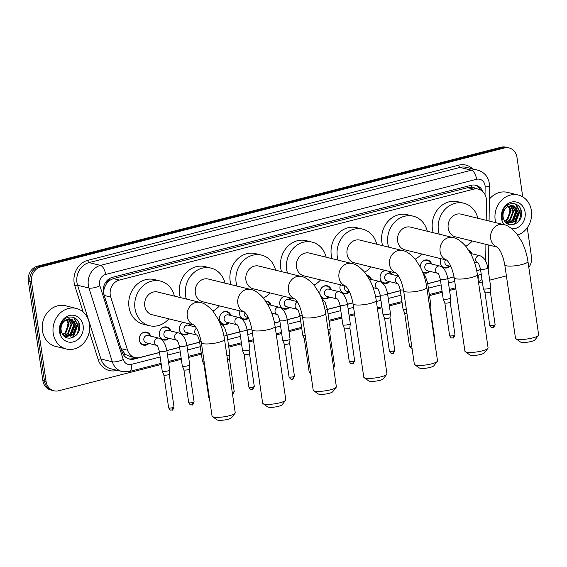 <?xml version="1.0" encoding="UTF-8"?>
<svg xmlns="http://www.w3.org/2000/svg" width="567" height="567" viewBox="0 0 567 567"><rect width="100%" height="100%" fill="white"/><g stroke="black" fill="none" stroke-linecap="round" stroke-linejoin="round"><path stroke-width="0.85" d="M148.88 343.439A6.684 5.819 -76.2 0 1 143.508 345.133A6.684 5.819 -76.2 0 1 139.312 340.129A6.684 5.819 -76.2 0 1 146.697 332.149A6.684 5.819 -76.2 0 1 150.673 336.139M168.952 338.293A6.684 5.819 -76.2 0 1 163.579 339.987A6.684 5.819 -76.2 0 1 159.377 334.977A6.684 5.819 -76.2 0 1 166.769 326.996A6.684 5.819 -76.2 0 1 170.745 330.986M189.017 333.141A6.684 5.819 -76.2 0 1 183.651 334.835A6.684 5.819 -76.2 0 1 179.448 329.831A6.684 5.819 -76.2 0 1 183.07 322.347M229.16 322.843A6.684 5.819 -76.2 0 1 223.788 324.537A6.684 5.819 -76.2 0 1 219.585 319.533A6.684 5.819 -76.2 0 1 226.977 311.552A6.684 5.819 -76.2 0 1 230.953 315.536M248.58 318.271A6.684 5.819 -76.2 0 1 243.86 319.391A6.684 5.819 -76.2 0 1 239.657 314.38A6.684 5.819 -76.2 0 1 239.969 310.922M289.368 307.392A6.684 5.819 -76.2 0 1 283.996 309.086A6.684 5.819 -76.2 0 1 279.793 304.082A6.684 5.819 -76.2 0 1 283.989 296.335M329.505 297.094A6.684 5.819 -76.2 0 1 324.133 298.788A6.684 5.819 -76.2 0 1 319.93 293.784A6.684 5.819 -76.2 0 1 327.322 285.803A6.684 5.819 -76.2 0 1 331.298 289.787M349.555 291.962A6.684 5.819 -76.2 0 1 344.204 293.642A6.684 5.819 -76.2 0 1 340.002 288.631A6.684 5.819 -76.2 0 1 340.448 284.804M389.713 281.65A6.684 5.819 -76.2 0 1 384.341 283.344A6.684 5.819 -76.2 0 1 380.138 278.333A6.684 5.819 -76.2 0 1 385.043 270.36M429.85 271.345A6.684 5.819 -76.2 0 1 424.485 273.039A6.684 5.819 -76.2 0 1 422.698 272.217M449.922 266.199A6.684 5.819 -76.2 0 1 444.549 267.893A6.684 5.819 -76.2 0 1 440.346 262.882A6.684 5.819 -76.2 0 1 440.949 258.694M486.188 220.308L486.415 200.668A12.538 10.915 103.8 0 0 486.273 198.521A12.538 10.915 103.8 0 0 478.392 189.137A12.538 10.915 103.8 0 0 473.636 189.172L119.353 280.077A12.538 10.915 103.8 0 0 110.728 297.065L127.568 350.236A12.538 10.915 103.8 0 0 134.974 357.564A12.538 10.915 103.8 0 0 139.73 357.522L159.504 352.447M106.412 283.791A12.538 10.915 -76.2 0 1 109.573 280.417L109.381 280.467A4.182 3.636 103.8 0 0 106.412 283.791L104.831 286.859C103.619 289.744 103.421 292.615 104.236 295.471L121.069 348.641L125.25 354.332L128.964 356.083L134.974 357.564M474.933 188.287A4.182 3.636 103.8 0 0 471.85 187.464L471.659 187.514A12.538 10.915 -76.2 0 1 472.396 187.663L478.392 189.137M471.659 187.514L467.626 187.698L113.343 278.603L109.573 280.417M485.515 260.721A12.538 10.915 103.8 0 0 485.749 258.332L485.912 244.342M476.783 271.033A12.538 10.915 103.8 0 0 480.483 269.155M166.833 350.562L179.576 347.295M186.904 345.416L199.641 342.149M227.041 335.118L239.784 331.844M247.113 329.966L251.776 328.768M274.492 322.942L279.921 321.546M287.249 319.668L299.993 316.4M327.386 309.369L340.129 306.102M347.458 304.217L352.922 302.821M375.637 296.988L380.266 295.804M387.594 293.919L400.337 290.651M427.731 283.62L440.474 280.353M447.802 278.475L454.061 276.866M420.204 266.816A6.684 5.819 -76.2 0 1 427.667 260.055A6.684 5.819 -76.2 0 1 431.643 264.045M389.727 271.508A6.684 5.819 -76.2 0 1 391.506 274.343M367.033 275.42A6.684 5.819 -76.2 0 1 367.459 275.505A6.684 5.819 -76.2 0 1 371.435 279.488M289.907 297.788A6.684 5.819 -76.2 0 1 291.162 300.092M265.717 301.105A6.684 5.819 -76.2 0 1 267.114 301.247A6.684 5.819 -76.2 0 1 271.09 305.237M189.945 324.033A6.684 5.819 -76.2 0 1 190.81 325.834M468.519 249.99A6.684 5.819 -76.2 0 1 471.787 253.74M161.255 364.432L58.706 390.748A12.538 10.915 -76.2 0 1 53.943 390.783A12.538 10.915 -76.2 0 1 46.062 381.4L31.546 281.891L29.952 281.501A12.538 10.915 -76.2 0 1 39.045 266.575L502.745 147.597A12.538 10.915 -76.2 0 1 507.5 147.555A12.538 10.915 -76.2 0 0 502.745 147.597L39.045 266.575A12.538 10.915 -76.2 0 0 29.952 281.501L44.467 381.01L29.952 281.501L28.35 281.112A12.538 10.915 -76.2 0 1 37.45 266.185L501.143 147.207A12.538 10.915 -76.2 0 1 505.899 147.165L509.102 147.952A12.538 10.915 -76.2 0 1 516.976 157.335L522.746 196.877M53.943 390.783L52.341 390.394A12.538 10.915 -76.2 0 1 44.467 381.01A12.538 10.915 -76.2 0 0 52.341 390.394L50.746 390.004A12.538 10.915 -76.2 0 1 42.865 380.613L28.35 281.112M482.935 191.696A12.538 10.915 103.8 0 0 475.848 185.274A12.538 10.915 103.8 0 0 471.092 185.31L112.457 277.334A12.538 10.915 103.8 0 0 103.832 294.323L122.018 351.76A12.538 10.915 103.8 0 0 129.425 359.088A12.538 10.915 103.8 0 0 134.181 359.046L159.518 352.539M475.04 185.111A12.538 10.915 -76.2 0 1 480.752 190.058M527.253 227.75L531.492 256.844A12.538 10.915 -76.2 0 1 528.805 267.362M31.546 281.891A12.538 10.915 -76.2 0 1 40.647 266.972L504.339 147.994A12.538 10.915 -76.2 0 1 509.102 147.952M506.395 275.874L489.69 280.162M482.361 282.04L478.619 282.997M455.825 288.851L449.553 290.46M442.225 292.338L429.481 295.605M402.088 302.636L389.345 305.904M382.016 307.789L377.48 308.951M354.68 314.798L349.208 316.209M341.88 318.087L329.136 321.354M301.736 328.385L289 331.652M281.671 333.538L276.335 334.906M253.534 340.753L248.856 341.951M241.528 343.836L228.792 347.103M201.391 354.134L188.648 357.401M181.32 359.28L168.583 362.554M166.847 350.661L179.59 347.394M186.919 345.516L199.655 342.241M227.055 335.21L239.798 331.943M247.127 330.065L251.791 328.867M274.513 323.034L279.935 321.645M287.263 319.767L300.007 316.492M327.4 309.469L340.143 306.194M347.472 304.316L352.936 302.913M375.659 297.087L380.28 295.896M387.608 294.018L400.352 290.751M427.745 283.72L440.488 280.445M447.817 278.567L454.082 276.965M136.052 357.763L132.586 358.649A12.538 10.915 -76.2 0 1 128.631 358.854M495.749 222.654A20.894 18.187 -76.2 0 1 495.182 219.961A20.894 18.187 -76.2 0 1 518.273 195.02A20.894 18.187 -76.2 0 1 531.407 210.669A20.894 18.187 -76.2 0 1 517.763 235.078M489.328 199.201A20.894 18.187 -76.2 0 1 507.479 192.376L518.273 195.02M503.935 219.677C507.997 229.918 523.15 223.157 521.52 212.568C521.059 201.675 506.579 200.413 502.901 210.626L501.993 217.905L502.497 220.053L502.128 217.785C501.958 212.547 503.787 208.854 507.607 206.714A9.448 8.221 -76.2 0 0 503.106 216.927A9.448 8.221 -76.2 0 0 503.935 219.677M504.191 224.738A13.622 11.857 -76.2 0 1 501.483 218.345A13.622 11.857 -76.2 0 1 511.37 202.128A13.622 11.857 -76.2 0 1 525.106 212.285A13.622 11.857 -76.2 0 1 511.916 228.827M507.153 223.526L514.73 221.243L518.089 212.384L512.922 205.509M507.104 223.511L515.36 221.399L518.72 212.54L513.9 205.778L507.607 206.714M506.48 223.058L512.185 220.627L515.552 211.76L511.611 205.389M506.685 223.214L512.823 220.776L516.183 211.916L511.944 205.396M505.58 222.214L509.648 220.003L513.015 211.137L510.222 205.559M505.807 222.455L510.286 220.159L513.645 211.293L510.576 205.488M504.658 221.024L507.111 219.379L510.47 210.513L508.755 206.055M504.885 221.357L507.748 219.535L511.108 210.669L509.131 205.892M507.387 204.659L509.96 209.861L508.712 217.487M520.761 209.287A20.894 18.187 -76.2 0 1 518.607 221.421M512.972 222.54L517.246 210.924L516.672 208.344M513.73 224.546L515.531 223.143L519.783 211.548L515.963 204.17M512.036 223.001L512.674 222.441L516.927 210.846L516.105 207.6M513.036 224.702L515.212 223.065L519.471 211.47L515.523 203.992M53.22 333.368A20.894 18.187 -76.2 0 1 76.318 308.427A20.894 18.187 -76.2 0 1 89.444 324.069A20.894 18.187 -76.2 0 1 66.353 349.01A20.894 18.187 -76.2 0 1 53.22 333.368M66.353 349.01L55.559 346.366A20.894 18.187 -76.2 0 1 42.426 330.717A20.894 18.187 -76.2 0 1 65.524 305.776L76.318 308.427M61.973 333.077C66.034 343.318 81.194 336.557 79.564 325.968C79.096 315.075 64.624 313.813 60.945 324.026L60.031 331.305L60.534 333.453L60.166 331.185C60.003 325.947 61.824 322.254 65.644 320.114A9.448 8.221 -76.2 0 0 61.151 330.327A9.448 8.221 -76.2 0 0 61.973 333.077M83.143 325.685A13.622 11.857 -76.2 0 1 73.256 341.908A13.622 11.857 -76.2 0 1 59.528 331.752A13.622 11.857 -76.2 0 1 69.408 315.528A13.622 11.857 -76.2 0 1 83.143 325.685M65.198 336.933L72.767 334.65L76.127 325.784L70.967 318.909M65.148 336.918L73.398 334.806L76.765 325.94L71.938 319.178L65.644 320.114M64.518 336.458L70.23 334.027L73.59 325.16L69.649 318.796M64.723 336.621L70.861 334.183L74.227 325.316L69.982 318.796M63.617 335.614L67.693 333.403L71.052 324.537L68.267 318.959M63.851 335.855L68.324 333.559L71.69 324.693L68.621 318.888M62.696 334.431L65.155 332.779L68.515 323.913L66.8 319.455M62.923 334.757L65.786 332.935L69.146 324.069L67.175 319.292M65.425 318.059L68.005 323.261L66.757 330.894M78.806 322.687A20.894 18.187 -76.2 0 1 76.651 334.821M71.01 335.94L75.291 324.331L74.709 321.744M71.775 337.946L73.568 336.543L77.828 324.948L74.001 317.57M70.081 336.401L70.712 335.841L74.972 324.253L74.149 321M71.081 338.102L73.256 336.465L77.509 324.87L73.561 317.392M538.459 335.402L534.986 339.853A7.52 1.566 171.7 0 1 531.258 341.469A7.52 1.566 171.7 0 1 520.435 341.979L515.828 338.705A11.701 2.438 -8.3 0 0 532.668 337.918A11.701 2.438 -8.3 0 0 538.459 335.402A11.701 2.438 -8.3 0 0 538.65 334.856L527.948 261.479A11.701 2.438 171.7 0 1 521.966 264.541A11.701 2.438 171.7 0 1 504.786 264.86L515.488 338.23A11.701 2.438 -8.3 0 0 515.828 338.705M497.287 247.099A11.701 10.185 103.8 0 1 490.689 238.558A11.701 10.185 103.8 0 1 499.18 224.631A11.701 10.185 103.8 0 1 503.624 224.589L461.134 214.163A11.701 10.185 103.8 0 0 448.199 228.125A11.701 10.185 103.8 0 0 455.556 236.893L497.351 247.148M439.205 234.171A22.985 20.008 -76.2 0 1 438.419 230.641A22.985 20.008 -76.2 0 1 463.82 203.206A22.985 20.008 -76.2 0 1 477.853 218.267M433.209 232.697A22.985 20.008 -76.2 0 1 432.423 229.167A22.985 20.008 -76.2 0 1 457.824 201.732L463.82 203.206M472.276 240.996A22.985 20.008 -76.2 0 1 465.741 246.184M487.889 348.379L484.409 352.83A7.52 1.566 171.7 0 1 480.688 354.446A7.52 1.566 171.7 0 1 469.866 354.956L465.259 351.682A11.701 2.438 -8.3 0 0 482.092 350.895A11.701 2.438 -8.3 0 0 487.889 348.379A11.701 2.438 -8.3 0 0 488.081 347.826L477.371 274.456A11.701 2.438 171.7 0 1 471.39 277.518A11.701 2.438 171.7 0 1 454.217 277.83L464.919 351.207A11.701 2.438 -8.3 0 0 465.259 351.682M446.718 260.076A11.701 10.185 103.8 0 1 440.12 251.535A11.701 10.185 103.8 0 1 448.61 237.601A11.701 10.185 103.8 0 1 453.054 237.566L410.558 227.14A11.701 10.185 103.8 0 0 397.63 241.103A11.701 10.185 103.8 0 0 404.98 249.87L446.775 260.125M388.636 247.141A22.985 20.008 -76.2 0 1 387.849 243.612A22.985 20.008 -76.2 0 1 413.251 216.176A22.985 20.008 -76.2 0 1 427.284 231.244M382.64 245.674A22.985 20.008 -76.2 0 1 381.853 242.144A22.985 20.008 -76.2 0 1 407.255 214.709L413.251 216.176M421.706 253.973A22.985 20.008 -76.2 0 1 415.164 259.162M437.313 361.356L433.84 365.807A7.52 1.566 171.7 0 1 430.112 367.423A7.52 1.566 171.7 0 1 419.289 367.933L414.69 364.659A11.701 2.438 -8.3 0 0 431.522 363.865A11.701 2.438 -8.3 0 0 437.313 361.356A11.701 2.438 -8.3 0 0 437.504 360.803L426.802 287.434A11.701 2.438 171.7 0 1 420.82 290.495A11.701 2.438 171.7 0 1 403.64 290.807L414.349 364.184A11.701 2.438 -8.3 0 0 414.69 364.659M396.149 273.053A11.701 10.185 103.8 0 1 389.55 264.513A11.701 10.185 103.8 0 1 398.041 250.579A11.701 10.185 103.8 0 1 402.478 250.543L359.988 240.11A11.701 10.185 103.8 0 0 347.054 254.08A11.701 10.185 103.8 0 0 354.41 262.84L396.205 273.103M338.06 260.118A22.985 20.008 -76.2 0 1 337.273 256.589A22.985 20.008 -76.2 0 1 362.682 229.153A22.985 20.008 -76.2 0 1 376.715 244.221M332.064 258.651A22.985 20.008 -76.2 0 1 331.277 255.122A22.985 20.008 -76.2 0 1 356.686 227.686L362.682 229.153M371.13 266.944A22.985 20.008 -76.2 0 1 364.595 272.139M386.744 374.333L383.264 378.784A7.52 1.566 171.7 0 1 379.543 380.4A7.52 1.566 171.7 0 1 368.72 380.904L364.113 377.636A11.701 2.438 -8.3 0 0 380.953 376.842A11.701 2.438 -8.3 0 0 386.744 374.333A11.701 2.438 -8.3 0 0 386.935 373.781L376.233 300.404A11.701 2.438 171.7 0 1 370.244 303.473A11.701 2.438 171.7 0 1 353.071 303.784L363.773 377.161A11.701 2.438 -8.3 0 0 364.113 377.636M345.572 286.023A11.701 10.185 103.8 0 1 338.974 277.483A11.701 10.185 103.8 0 1 347.465 263.556A11.701 10.185 103.8 0 1 351.909 263.52L309.419 253.088A11.701 10.185 103.8 0 0 296.484 267.057A11.701 10.185 103.8 0 0 303.841 275.817L345.636 286.08M287.49 273.096A22.985 20.008 -76.2 0 1 286.704 269.566A22.985 20.008 -76.2 0 1 312.105 242.13A22.985 20.008 -76.2 0 1 326.138 257.191M281.494 271.621A22.985 20.008 -76.2 0 1 280.708 268.092A22.985 20.008 -76.2 0 1 306.109 240.656L312.105 242.13M320.561 279.921A22.985 20.008 -76.2 0 1 314.026 285.109M336.174 387.311L332.694 391.762A7.52 1.566 171.7 0 1 328.973 393.378A7.52 1.566 171.7 0 1 318.151 393.881L313.544 390.613A11.701 2.438 -8.3 0 0 330.377 389.82A11.701 2.438 -8.3 0 0 336.174 387.311A11.701 2.438 -8.3 0 0 336.366 386.758L325.656 313.381A11.701 2.438 171.7 0 1 319.675 316.443A11.701 2.438 171.7 0 1 302.502 316.762L313.204 390.139A11.701 2.438 -8.3 0 0 313.544 390.613M295.003 299A11.701 10.185 103.8 0 1 288.405 290.46A11.701 10.185 103.8 0 1 296.895 276.533A11.701 10.185 103.8 0 1 301.339 276.498L258.843 266.065A11.701 10.185 103.8 0 0 245.915 280.034A11.701 10.185 103.8 0 0 253.265 288.794L295.06 299.05M236.921 286.073A22.985 20.008 -76.2 0 1 236.134 282.543A22.985 20.008 -76.2 0 1 261.536 255.107A22.985 20.008 -76.2 0 1 275.569 270.168M230.925 284.599A22.985 20.008 -76.2 0 1 230.138 281.069A22.985 20.008 -76.2 0 1 255.54 253.633L261.536 255.107M269.991 292.898A22.985 20.008 -76.2 0 1 263.449 298.086M285.598 400.288L282.125 404.739A7.52 1.566 171.7 0 1 278.397 406.355A7.52 1.566 171.7 0 1 267.574 406.858L262.975 403.584A11.701 2.438 -8.3 0 0 279.807 402.797A11.701 2.438 -8.3 0 0 285.598 400.288A11.701 2.438 -8.3 0 0 285.789 399.735L275.087 326.358A11.701 2.438 171.7 0 1 269.105 329.42A11.701 2.438 171.7 0 1 251.925 329.739L262.634 403.116A11.701 2.438 -8.3 0 0 262.975 403.584M244.434 311.978A11.701 10.185 103.8 0 1 237.835 303.437A11.701 10.185 103.8 0 1 246.326 289.51A11.701 10.185 103.8 0 1 250.763 289.468L208.273 279.042A11.701 10.185 103.8 0 0 195.339 293.011A11.701 10.185 103.8 0 0 202.695 301.772L244.49 312.027M186.345 299.05A22.985 20.008 -76.2 0 1 185.558 295.52A22.985 20.008 -76.2 0 1 210.959 268.085A22.985 20.008 -76.2 0 1 225 283.146M180.349 297.576A22.985 20.008 -76.2 0 1 179.562 294.046A22.985 20.008 -76.2 0 1 204.97 266.61L210.959 268.085M219.415 305.875A22.985 20.008 -76.2 0 1 212.88 311.063M235.029 413.265L231.549 417.716A7.52 1.566 171.7 0 1 227.828 419.325A7.52 1.566 171.7 0 1 217.005 419.835L212.398 416.561A11.701 2.438 -8.3 0 0 229.238 415.774A11.701 2.438 -8.3 0 0 235.029 413.265A11.701 2.438 -8.3 0 0 235.22 412.712L224.518 339.335A11.701 2.438 171.7 0 1 218.529 342.397A11.701 2.438 171.7 0 1 201.356 342.716L212.058 416.086A11.701 2.438 -8.3 0 0 212.398 416.561M193.857 324.955A11.701 10.185 103.8 0 1 187.259 316.414A11.701 10.185 103.8 0 1 195.75 302.487A11.701 10.185 103.8 0 1 200.194 302.445L157.704 292.019A11.701 10.185 103.8 0 0 144.769 305.989A11.701 10.185 103.8 0 0 152.126 314.749L193.921 325.004M168.846 318.852A22.985 20.008 -76.2 0 1 149.433 325.706A22.985 20.008 -76.2 0 1 134.989 308.498A22.985 20.008 -76.2 0 1 160.39 281.062A22.985 20.008 -76.2 0 1 174.423 296.123M149.433 325.706L143.437 324.232A22.985 20.008 -76.2 0 1 128.993 307.023A22.985 20.008 -76.2 0 1 154.394 279.588L160.39 281.062M470.95 253.541A6.265 5.457 103.8 0 0 469.129 250.954M480.462 268.999A3.763 0.78 171.7 0 0 485.77 268.949A3.763 0.78 171.7 0 0 485.983 268.9A3.763 0.78 171.7 0 0 487.903 267.915L490.774 287.575A3.763 0.78 171.7 0 1 490.774 287.618A3.763 0.78 171.7 0 1 488.846 288.56A3.763 0.78 171.7 0 1 483.793 288.957A3.763 0.78 171.7 0 1 483.339 288.702A3.763 0.78 171.7 0 1 483.325 288.66L480.462 268.999C479.313 264.959 478.442 262.939 477.846 262.946L478.109 263.038M490.327 291.771A2.715 0.567 171.7 0 1 490.327 291.799A2.715 0.567 171.7 0 1 488.938 292.48A2.715 0.567 171.7 0 1 485.288 292.763A2.715 0.567 171.7 0 1 484.962 292.586A2.715 0.567 171.7 0 1 484.955 292.558L483.339 288.702M445.52 259.814A3.763 3.274 103.8 0 0 444.882 262.727A3.763 3.274 103.8 0 0 447.25 265.54L450.9 266.44M440.382 263.102A6.265 5.457 103.8 0 0 444.252 267.39A6.265 5.457 103.8 0 0 449.085 265.994M430.814 263.839A6.265 5.457 103.8 0 0 427.171 260.359A6.265 5.457 103.8 0 0 421.756 262.372M428.971 263.386A3.763 3.274 103.8 0 0 424.811 267.872A3.763 3.274 103.8 0 0 427.178 270.693L437.767 273.294A3.763 3.274 103.8 0 1 435.605 270.523A3.763 3.274 103.8 0 1 438.135 266.107A3.763 3.274 103.8 0 1 439.765 266.036L428.971 263.386M440.325 279.304A3.763 0.78 171.7 0 0 445.634 279.255A3.763 0.78 171.7 0 0 445.839 279.198A3.763 0.78 171.7 0 0 447.767 278.213L450.63 297.873A3.763 0.78 171.7 0 1 450.637 297.916A3.763 0.78 171.7 0 1 448.71 298.859A3.763 0.78 171.7 0 1 443.649 299.256A3.763 0.78 171.7 0 1 443.203 299A3.763 0.78 171.7 0 1 443.188 298.958L440.325 279.304C439.177 275.257 438.305 273.244 437.703 273.244L437.972 273.344M452.672 337.897A2.715 1.212 -104.4 0 0 452.962 337.897A2.715 1.212 -104.4 0 0 453.586 335.586A2.715 0.567 171.7 0 0 454.975 334.877L450.191 302.083A2.715 0.567 171.7 0 1 450.191 302.098A2.715 0.567 171.7 0 1 448.802 302.778A2.715 0.567 171.7 0 1 445.145 303.069A2.715 0.567 171.7 0 1 444.819 302.884A2.715 0.567 171.7 0 1 444.812 302.856M422.514 271.77A6.265 5.457 103.8 0 0 424.18 272.536A6.265 5.457 103.8 0 0 429.021 271.146M426.249 284.216A3.763 0.78 171.7 0 0 427.695 283.365L430.566 303.026A3.763 0.78 171.7 0 1 430.566 303.069A3.763 0.78 171.7 0 1 429.198 303.848M430.119 307.222A2.715 0.567 171.7 0 1 430.119 307.25A2.715 0.567 171.7 0 1 429.743 307.583M390.67 274.137A6.265 5.457 103.8 0 0 388.26 271.146M385.716 270.53A6.265 5.457 103.8 0 0 381.619 272.67M398.551 276.072L388.834 273.684A3.763 3.274 103.8 0 0 384.674 278.177A3.763 3.274 103.8 0 0 387.041 280.991L397.63 283.592M406.376 309.554A3.763 0.78 171.7 0 1 403.513 309.554A3.763 0.78 171.7 0 1 403.059 309.298A3.763 0.78 171.7 0 1 403.052 309.256L400.182 289.602C399.033 285.562 398.162 283.543 397.566 283.543L397.828 283.642M406.936 313.381A2.715 0.567 171.7 0 1 405.008 313.367A2.715 0.567 171.7 0 1 404.682 313.182A2.715 0.567 171.7 0 1 404.675 313.154L409.459 345.955L411.025 348.039L412.025 348.28M380.173 278.553A6.265 5.457 103.8 0 0 384.043 282.834A6.265 5.457 103.8 0 0 388.877 281.445M370.605 279.283A6.265 5.457 103.8 0 0 367.373 275.931M380.117 294.748A3.763 0.78 171.7 0 0 385.425 294.698A3.763 0.78 171.7 0 0 385.638 294.649A3.763 0.78 171.7 0 0 387.559 293.663L390.429 313.324A3.763 0.78 171.7 0 1 390.429 313.367A3.763 0.78 171.7 0 1 388.501 314.309A3.763 0.78 171.7 0 1 383.441 314.699A3.763 0.78 171.7 0 1 382.994 314.451A3.763 0.78 171.7 0 1 382.98 314.409L380.117 294.748C378.969 290.708 378.097 288.688 377.494 288.688L377.764 288.787M392.463 353.347A2.715 1.212 -104.4 0 0 392.754 353.347A2.715 1.212 -104.4 0 0 393.378 351.037A2.715 0.567 171.7 0 0 394.767 350.321L389.983 317.534A2.715 0.567 171.7 0 1 389.983 317.548A2.715 0.567 171.7 0 1 388.593 318.229A2.715 0.567 171.7 0 1 384.936 318.512A2.715 0.567 171.7 0 1 384.617 318.335A2.715 0.567 171.7 0 1 384.603 318.3M344.97 285.917A3.763 3.274 103.8 0 0 344.538 288.475A3.763 3.274 103.8 0 0 346.898 291.289L349.548 291.941M340.037 288.851A6.265 5.457 103.8 0 0 343.907 293.139A6.265 5.457 103.8 0 0 348.74 291.743M330.462 289.588A6.265 5.457 103.8 0 0 326.826 286.108A6.265 5.457 103.8 0 0 321.411 288.114M347.422 303.962L350.286 323.622A3.763 0.78 171.7 0 1 350.286 323.665A3.763 0.78 171.7 0 1 348.365 324.608A3.763 0.78 171.7 0 1 343.304 325.004A3.763 0.78 171.7 0 1 342.858 324.749A3.763 0.78 171.7 0 1 342.844 324.707L339.973 305.046A3.763 0.78 171.7 0 0 345.289 304.996A3.763 0.78 171.7 0 0 345.494 304.947A3.763 0.78 171.7 0 0 347.422 303.962C345.976 297.087 343.304 293.026 339.413 291.785L328.626 289.135A3.763 3.274 103.8 0 0 324.466 293.621A3.763 3.274 103.8 0 0 326.833 296.442L337.422 299.036M353.241 361.335A2.715 0.567 171.7 0 0 354.63 360.619L349.846 327.832A2.715 0.567 171.7 0 1 349.846 327.846A2.715 0.567 171.7 0 1 348.457 328.527A2.715 0.567 171.7 0 1 344.8 328.81A2.715 0.567 171.7 0 1 344.474 328.633A2.715 0.567 171.7 0 1 344.467 328.605L349.251 361.406C351.405 365.191 351.845 363.256 352.617 363.645A2.715 1.212 -104.4 0 0 353.241 361.335A2.715 0.567 171.7 0 1 349.251 361.406M319.965 294.004A6.265 5.457 103.8 0 0 323.835 298.285A6.265 5.457 103.8 0 0 328.669 296.888M325.111 310.177A3.763 0.78 171.7 0 0 325.217 310.149A3.763 0.78 171.7 0 0 325.43 310.099A3.763 0.78 171.7 0 0 327.35 309.114L330.221 328.768A3.763 0.78 171.7 0 1 330.221 328.81A3.763 0.78 171.7 0 1 328.293 329.753A3.763 0.78 171.7 0 1 328.059 329.817M333.396 366.424A2.715 0.567 171.7 0 0 334.558 365.772L329.774 332.985A2.715 0.567 171.7 0 1 329.774 332.999A2.715 0.567 171.7 0 1 328.612 333.616M290.325 299.886A6.265 5.457 103.8 0 0 288.759 297.505M284.336 296.421A6.265 5.457 103.8 0 0 281.275 298.419M297.101 301.545L288.483 299.433A3.763 3.274 103.8 0 0 284.329 303.919A3.763 3.274 103.8 0 0 286.689 306.74L297.285 309.341A3.763 3.274 103.8 0 1 295.123 306.57A3.763 3.274 103.8 0 1 297.519 302.197M305.216 335.38A3.763 0.78 171.7 0 1 303.168 335.303A3.763 0.78 171.7 0 1 302.714 335.047A3.763 0.78 171.7 0 1 302.707 335.005L299.837 315.351C298.689 311.304 297.817 309.291 297.221 309.291L297.484 309.391M305.769 339.186A2.715 0.567 171.7 0 1 304.663 339.116A2.715 0.567 171.7 0 1 304.337 338.931A2.715 0.567 171.7 0 1 304.33 338.903M279.829 304.302A6.265 5.457 103.8 0 0 283.698 308.583A6.265 5.457 103.8 0 0 288.532 307.194M270.253 305.032A6.265 5.457 103.8 0 0 266.618 301.559A6.265 5.457 103.8 0 0 265.937 301.446M287.214 319.412L290.077 339.073A3.763 0.78 171.7 0 1 290.077 339.116A3.763 0.78 171.7 0 1 288.156 340.051A3.763 0.78 171.7 0 1 283.096 340.448A3.763 0.78 171.7 0 1 282.649 340.2A3.763 0.78 171.7 0 1 282.635 340.157L279.765 320.497A3.763 0.78 171.7 0 0 285.081 320.447A3.763 0.78 171.7 0 0 285.286 320.398A3.763 0.78 171.7 0 0 287.214 319.412C285.768 312.53 283.096 308.476 279.205 307.229L268.418 304.585A3.763 3.274 103.8 0 0 267.808 304.5M293.033 376.779A2.715 0.567 171.7 0 0 294.422 376.07L289.638 343.283A2.715 0.567 171.7 0 1 289.638 343.297A2.715 0.567 171.7 0 1 288.249 343.978A2.715 0.567 171.7 0 1 284.591 344.261A2.715 0.567 171.7 0 1 284.265 344.077A2.715 0.567 171.7 0 1 284.258 344.049L289.042 376.857C291.197 380.641 291.636 378.706 292.409 379.096A2.715 1.212 -104.4 0 0 293.033 376.779A2.715 0.567 171.7 0 1 289.042 376.857M244.455 312.02A3.763 3.274 103.8 0 0 244.193 314.224A3.763 3.274 103.8 0 0 246.553 317.038L248.183 317.435M239.692 314.6A6.265 5.457 103.8 0 0 243.555 318.881A6.265 5.457 103.8 0 0 248.268 317.605M230.117 315.33A6.265 5.457 103.8 0 0 226.474 311.857A6.265 5.457 103.8 0 0 221.066 313.863M228.274 314.883A3.763 3.274 103.8 0 0 224.121 319.37A3.763 3.274 103.8 0 0 226.481 322.184L237.077 324.785A3.763 3.274 103.8 0 1 234.915 322.021A3.763 3.274 103.8 0 1 237.438 317.605A3.763 3.274 103.8 0 1 239.068 317.527L228.274 314.883M239.628 330.795A3.763 0.78 171.7 0 0 244.944 330.745A3.763 0.78 171.7 0 0 245.15 330.696A3.763 0.78 171.7 0 0 247.07 329.71L249.941 349.371A3.763 0.78 171.7 0 1 249.941 349.414A3.763 0.78 171.7 0 1 248.02 350.356A3.763 0.78 171.7 0 1 242.959 350.746A3.763 0.78 171.7 0 1 242.506 350.498A3.763 0.78 171.7 0 1 242.499 350.456L239.628 330.795C238.48 326.755 237.608 324.735 237.013 324.735L237.275 324.834M249.494 353.567A2.715 0.567 171.7 0 1 249.494 353.595A2.715 0.567 171.7 0 1 248.105 354.276A2.715 0.567 171.7 0 1 244.455 354.559A2.715 0.567 171.7 0 1 244.129 354.382A2.715 0.567 171.7 0 1 244.122 354.347M219.62 319.745A6.265 5.457 103.8 0 0 223.49 324.033A6.265 5.457 103.8 0 0 228.324 322.637M223.958 336.089A3.763 0.78 171.7 0 0 224.872 335.898A3.763 0.78 171.7 0 0 225.078 335.848A3.763 0.78 171.7 0 0 227.006 334.863L229.869 354.517A3.763 0.78 171.7 0 1 229.869 354.559A3.763 0.78 171.7 0 1 227.948 355.502A3.763 0.78 171.7 0 1 226.906 355.729M229.429 358.713A2.715 0.567 171.7 0 1 229.429 358.748A2.715 0.567 171.7 0 1 228.04 359.428A2.715 0.567 171.7 0 1 227.466 359.556M189.98 325.635A6.265 5.457 103.8 0 0 188.924 323.778M183.29 322.396A6.265 5.457 103.8 0 0 180.93 324.161M195.636 327.017L188.138 325.182A3.763 3.274 103.8 0 0 183.984 329.668A3.763 3.274 103.8 0 0 186.345 332.489L196.94 335.083M204.049 361.158A3.763 0.78 171.7 0 1 202.823 361.051A3.763 0.78 171.7 0 1 202.369 360.796A3.763 0.78 171.7 0 1 202.355 360.754L199.492 341.093C198.344 337.053 197.472 335.033 196.877 335.04L197.139 335.132M204.595 364.907A2.715 0.567 171.7 0 1 204.318 364.857A2.715 0.567 171.7 0 1 203.992 364.68A2.715 0.567 171.7 0 1 203.985 364.652L208.769 397.453L209.57 399.019M179.484 330.051A6.265 5.457 103.8 0 0 183.347 334.332A6.265 5.457 103.8 0 0 188.187 332.935M169.909 330.781A6.265 5.457 103.8 0 0 166.266 327.308A6.265 5.457 103.8 0 0 160.858 329.314M168.066 330.327A3.763 3.274 103.8 0 0 163.913 334.821A3.763 3.274 103.8 0 0 166.273 337.634L176.869 340.235A3.763 3.274 103.8 0 1 174.707 337.471A3.763 3.274 103.8 0 1 177.23 333.049A3.763 3.274 103.8 0 1 178.86 332.978L168.066 330.327M179.42 346.246A3.763 0.78 171.7 0 0 184.736 346.196A3.763 0.78 171.7 0 0 184.941 346.146A3.763 0.78 171.7 0 0 186.862 345.161L189.732 364.815A3.763 0.78 171.7 0 1 189.732 364.857A3.763 0.78 171.7 0 1 187.812 365.8A3.763 0.78 171.7 0 1 182.751 366.197A3.763 0.78 171.7 0 1 182.298 365.942A3.763 0.78 171.7 0 1 182.29 365.906L179.42 346.246C178.272 342.206 177.4 340.186 176.805 340.186L177.067 340.285M189.286 369.011A2.715 0.567 171.7 0 1 189.286 369.046A2.715 0.567 171.7 0 1 187.897 369.727A2.715 0.567 171.7 0 1 184.247 370.01A2.715 0.567 171.7 0 1 183.921 369.826A2.715 0.567 171.7 0 1 183.914 369.797M159.412 335.196A6.265 5.457 103.8 0 0 163.282 339.484A6.265 5.457 103.8 0 0 168.115 338.088M149.844 335.933A6.265 5.457 103.8 0 0 146.201 332.453A6.265 5.457 103.8 0 0 140.786 334.466M166.797 350.307L169.661 369.967A3.763 0.78 171.7 0 1 169.661 370.01A3.763 0.78 171.7 0 1 167.74 370.953A3.763 0.78 171.7 0 1 162.679 371.35A3.763 0.78 171.7 0 1 162.233 371.094A3.763 0.78 171.7 0 1 162.219 371.052L159.348 351.398A3.763 0.78 171.7 0 0 164.664 351.349A3.763 0.78 171.7 0 0 164.869 351.292A3.763 0.78 171.7 0 0 166.797 350.307C165.351 343.432 162.686 339.371 158.795 338.13L148.001 335.48A3.763 3.274 103.8 0 0 143.841 339.966A3.763 3.274 103.8 0 0 146.208 342.787L156.797 345.388M169.221 374.163A2.715 0.567 171.7 0 1 169.221 374.192A2.715 0.567 171.7 0 1 167.832 374.872A2.715 0.567 171.7 0 1 164.175 375.163A2.715 0.567 171.7 0 1 163.849 374.978A2.715 0.567 171.7 0 1 163.842 374.95M139.34 340.349A6.265 5.457 103.8 0 0 143.21 344.63A6.265 5.457 103.8 0 0 148.051 343.233M103.513 287.37A12.538 3.544 -17.6 0 0 104.831 286.859M471.85 187.464A12.538 5.592 -104.4 0 0 471.425 185.232M132.076 358.769A12.538 5.592 -104.4 0 0 131.962 356.82M123.563 354.942A12.538 3.544 -17.6 0 0 125.25 354.332M109.381 280.467A12.538 5.592 -104.4 0 0 109.098 278.851M467.626 187.698L473.636 189.172M121.069 348.641L127.568 350.236M104.236 295.471L110.728 297.065M113.343 278.603L119.353 280.077M37.45 266.185L40.647 266.972M501.143 147.207L504.339 147.994M42.865 380.613L46.062 381.4M485.033 194.58L485.125 186.947A8.356 7.272 103.8 0 0 485.026 185.515A8.356 7.272 103.8 0 0 476.599 179.285L105.646 274.463A8.356 7.272 103.8 0 0 99.579 284.414A8.356 7.272 103.8 0 0 99.898 285.789L123.245 359.528A8.356 7.272 103.8 0 0 131.353 364.383L160.17 356.99M123.245 359.528A8.356 2.36 -17.6 0 1 112.316 361.789L88.969 288.043A16.719 14.551 -76.2 0 1 88.339 285.293A16.719 14.551 -76.2 0 1 100.465 265.391L471.425 170.213A16.719 14.551 -76.2 0 1 477.768 170.157L466.379 167.357A16.719 14.551 103.8 0 0 460.035 167.414L89.076 262.599A16.719 14.551 103.8 0 0 76.949 282.494A16.719 14.551 103.8 0 0 77.58 285.251L100.926 358.989A16.719 14.551 103.8 0 0 110.799 368.756L122.196 371.548A16.719 14.551 -76.2 0 1 112.316 361.789L100.926 358.989A2.091 0.588 162.4 0 0 98.19 359.556L89.317 331.532M83.136 311.999L74.844 285.811A18.803 16.365 -76.2 0 1 87.779 260.331L458.738 165.146A2.091 0.936 -104.4 0 0 460.035 167.414L471.425 170.213A8.356 3.728 75.6 0 1 476.599 179.285M74.844 285.811A2.091 0.588 162.4 0 1 77.58 285.251L88.969 288.043A8.356 2.36 -17.6 0 0 99.898 285.789M458.738 165.146A18.803 16.365 -76.2 0 1 472.658 168.902M117.114 370.301L116.441 370.478A18.803 16.365 -76.2 0 1 98.19 359.556M105.646 274.463A8.356 3.728 75.6 0 0 100.465 265.391L89.076 262.599A2.091 0.936 -104.4 0 1 87.779 260.331M167.499 355.112L180.235 351.845M187.564 349.959L200.307 346.692M227.707 339.661L240.443 336.394M247.772 334.516L252.45 333.311M275.25 327.464L280.587 326.096M287.908 324.218L300.652 320.943M328.052 313.912L340.788 310.645M348.117 308.767L353.595 307.364M376.389 301.509L380.932 300.347M388.26 298.469L400.997 295.194M428.397 288.171L441.14 284.896M448.469 283.018L454.734 281.409M477.534 275.562L478.038 275.427A8.356 7.272 103.8 0 0 481.149 273.748M131.353 364.383A8.356 3.728 75.6 0 1 129.432 371.498L161.099 363.376M478.038 275.427A8.356 3.728 75.6 0 1 478.087 279.361M487.648 266.504A8.356 1.063 0.7 0 0 488.556 266.029L488.804 245.05M485.125 186.947A8.356 1.063 0.7 0 0 489.484 186.061L489.08 221.024M132.586 358.649L134.181 359.046M492.808 327.598A2.715 1.212 -104.4 0 0 493.099 327.598C493.439 328.286 494.105 327.279 495.111 324.572A2.715 0.567 171.7 0 1 493.722 325.288A2.715 0.567 171.7 0 1 489.739 325.359L484.955 292.572M489.739 325.359C491.894 329.143 492.326 327.209 493.099 327.598A2.715 1.212 -104.4 0 0 493.722 325.288M470.567 253.442L479.902 255.738A3.763 3.274 103.8 0 0 478.272 255.809A3.763 3.274 103.8 0 0 475.741 260.225A3.763 3.274 103.8 0 0 477.889 262.982M453.586 335.586A2.715 0.567 171.7 0 1 449.603 335.657L444.819 302.87L443.203 299M434.698 341.532L434.903 340.023A2.715 0.567 171.7 0 1 434.528 340.384M398.672 276.264A3.763 3.274 103.8 0 0 397.991 276.405A3.763 3.274 103.8 0 0 395.468 280.821A3.763 3.274 103.8 0 0 397.616 283.578M403.498 289.9A3.763 0.78 171.7 0 1 400.182 289.602M411.72 346.189A2.715 0.567 171.7 0 1 409.459 345.955M369.167 278.936L379.557 281.48A3.763 3.274 103.8 0 0 377.927 281.558A3.763 3.274 103.8 0 0 375.397 285.974A3.763 3.274 103.8 0 0 377.544 288.723M393.378 351.037A2.715 0.567 171.7 0 1 389.394 351.108L384.61 318.321L382.994 314.451M352.327 363.645A2.715 1.212 -104.4 0 0 352.617 363.645C352.95 364.333 353.624 363.327 354.63 360.619M339.413 291.785A3.763 3.274 103.8 0 0 337.783 291.856A3.763 3.274 103.8 0 0 335.26 296.272A3.763 3.274 103.8 0 0 337.408 299.029M302.331 315.72A3.763 0.78 171.7 0 1 299.837 315.351M310.56 371.995A2.715 0.567 171.7 0 1 309.114 371.704L304.33 338.917L302.714 335.047M292.118 379.089A2.715 1.212 -104.4 0 0 292.409 379.096C292.742 379.784 293.415 378.777 294.422 376.07M279.205 307.229A3.763 3.274 103.8 0 0 277.575 307.3A3.763 3.274 103.8 0 0 275.052 311.722A3.763 3.274 103.8 0 0 277.199 314.472M251.975 389.394A2.715 1.212 -104.4 0 0 252.272 389.394C252.606 390.082 253.279 389.075 254.285 386.368A2.715 0.567 171.7 0 1 252.896 387.084A2.715 0.567 171.7 0 1 248.906 387.155L244.122 354.361L242.506 350.498M248.906 387.155C251.061 390.939 251.493 389.005 252.272 389.394A2.715 1.212 -104.4 0 0 252.896 387.084M232.201 394.54C232.534 395.227 233.207 394.221 234.214 391.521A2.715 0.567 171.7 0 1 232.824 392.229A2.715 0.567 171.7 0 1 232.25 392.357M232.534 394.313A2.715 1.212 -104.4 0 0 232.824 392.229M196.473 328.314A3.763 3.274 103.8 0 0 194.772 332.319A3.763 3.274 103.8 0 0 196.919 335.076M201.157 341.497A3.763 0.78 171.7 0 1 199.492 341.093M209.379 397.715A2.715 0.567 171.7 0 1 208.769 397.453M191.766 404.838A2.715 1.212 -104.4 0 0 192.064 404.845C192.397 405.533 193.071 404.519 194.077 401.819A2.715 0.567 171.7 0 1 192.688 402.527A2.715 0.567 171.7 0 1 188.698 402.605L183.914 369.812L182.298 365.942M188.698 402.605C190.852 406.39 191.285 404.455 192.064 404.845A2.715 1.212 -104.4 0 0 192.688 402.527M171.702 409.991A2.715 1.212 -104.4 0 0 171.992 409.991C172.325 410.678 172.999 409.672 174.005 406.964A2.715 0.567 171.7 0 1 172.616 407.68A2.715 0.567 171.7 0 1 168.626 407.751L163.849 374.964L162.233 371.094M168.626 407.751C170.787 411.536 171.22 409.601 171.992 409.991A2.715 1.212 -104.4 0 0 172.616 407.68M158.795 338.13A3.763 3.274 103.8 0 0 157.158 338.201A3.763 3.274 103.8 0 0 154.635 342.617A3.763 3.274 103.8 0 0 156.783 345.374M489.484 186.061L489.3 183.325C488.059 176.493 484.211 172.106 477.768 170.157M122.196 371.548L129.432 371.498M168.427 361.498L181.171 358.224M188.499 356.345L201.235 353.078M228.636 346.047L241.379 342.78M248.707 340.895L253.378 339.697M276.179 333.85L281.515 332.482M288.844 330.596L301.587 327.329M328.98 320.298L341.724 317.031M349.052 315.153L354.524 313.742M377.324 307.895L381.86 306.733M389.189 304.848L401.932 301.58M429.325 294.549L442.069 291.282M449.397 289.404L455.67 287.795M478.435 281.749L482.007 279.602M488.152 269.616L488.556 266.029M503.624 224.589C507.359 225.085 511.71 228.111 516.679 233.661L521.527 241.202C524.723 247.46 526.863 254.214 527.948 261.479M497.124 246.971C500.505 250.033 503.057 255.993 504.786 264.86M453.054 237.566C456.782 238.062 461.134 241.081 466.109 246.638L470.957 254.179C474.147 260.43 476.287 267.192 477.371 274.456M446.555 259.948C449.936 263.01 452.487 268.971 454.217 277.83M402.478 250.543C406.213 251.039 410.565 254.059 415.54 259.615L420.381 267.156C423.577 273.407 425.718 280.169 426.802 287.434M395.986 272.925C399.359 275.987 401.911 281.948 403.64 290.807M351.909 263.52C355.644 264.009 359.995 267.036 364.964 272.592L369.812 280.133C373.008 286.385 375.148 293.146 376.233 300.404M345.409 285.903C348.79 288.957 351.342 294.925 353.071 303.784M301.339 276.498C305.067 276.987 309.419 280.013 314.394 285.562L319.242 293.111C322.432 299.362 324.572 306.116 325.656 313.381M294.84 298.873C298.214 301.935 300.772 307.895 302.502 316.762M250.763 289.468C254.498 289.964 258.85 292.99 263.825 298.54L268.666 306.088C271.862 312.339 274.003 319.093 275.087 326.358M244.264 311.85C247.644 314.912 250.196 320.872 251.925 329.739M200.194 302.445C203.922 302.941 208.28 305.967 213.249 311.517L218.097 319.058C221.293 325.316 223.426 332.071 224.518 339.335M193.694 324.827C197.075 327.889 199.627 333.85 201.356 342.716M487.903 267.915C486.458 261.04 483.793 256.979 479.902 255.738M474.352 262.117L477.91 262.989M495.111 324.572L490.327 291.785L490.774 287.618M444.252 267.39L442.685 267M454.975 334.877C453.969 337.578 453.295 338.584 452.962 337.897C452.19 337.507 451.757 339.442 449.603 335.657M427.171 260.359L425.604 259.977M447.767 278.213C446.321 271.338 443.656 267.277 439.765 266.036M424.18 272.536L422.684 272.167M450.191 302.098L450.637 297.916M427.695 283.365L425.356 276.249L423.074 273.166M434.903 340.023L430.119 307.236L430.566 303.069M404.682 313.182L403.059 309.298M384.043 282.834L382.477 282.451M394.767 350.321C393.76 353.028 393.087 354.035 392.754 353.347C391.981 352.957 391.549 354.892 389.394 351.108M387.559 293.663C386.113 286.789 383.448 282.727 379.557 281.48M373.051 287.632L377.558 288.738M389.983 317.548L390.429 313.367M343.907 293.139L342.333 292.749M326.826 286.108L325.252 285.725M344.474 328.633L342.858 324.749M323.835 298.285L322.269 297.902M339.973 305.046C338.825 301.006 337.953 298.986 337.358 298.993L337.62 299.085M349.846 327.846L350.286 323.665M334.558 365.772L333.658 368.21M327.35 309.114L325.011 301.998L321.432 297.859M329.774 332.999L330.221 328.81M283.698 308.583L282.132 308.2M309.114 371.704L310.829 373.851M266.618 301.559L265.902 301.382M284.265 344.077L282.649 340.2M271.749 313.147L277.213 314.487M279.765 320.497C278.624 316.457 277.745 314.437 277.15 314.437L277.412 314.536M289.638 343.297L290.077 339.116M243.555 318.881L241.989 318.498M226.474 311.857L224.908 311.474M247.07 329.71C245.631 322.836 242.959 318.774 239.068 317.527M223.49 324.033L221.924 323.651M249.494 353.595L249.941 349.414M254.285 386.368L249.501 353.581M227.006 334.863L224.667 327.747L223.299 325.678L219.946 322.992M234.214 391.521L229.429 358.727L229.869 354.559M203.992 364.68L202.369 360.796M183.347 334.332L181.78 333.949M166.266 327.308L164.699 326.918M186.862 345.161C185.423 338.279 182.751 334.218 178.86 332.978M163.282 339.484L161.715 339.094M189.286 369.046L189.732 364.857M194.077 401.819L189.293 369.032M146.201 332.453L144.635 332.071M143.21 344.63L141.644 344.247M159.348 351.398C158.207 347.351 157.335 345.331 156.733 345.338L157.002 345.431M174.005 406.964L169.221 374.177L169.661 370.01"/></g></svg>
